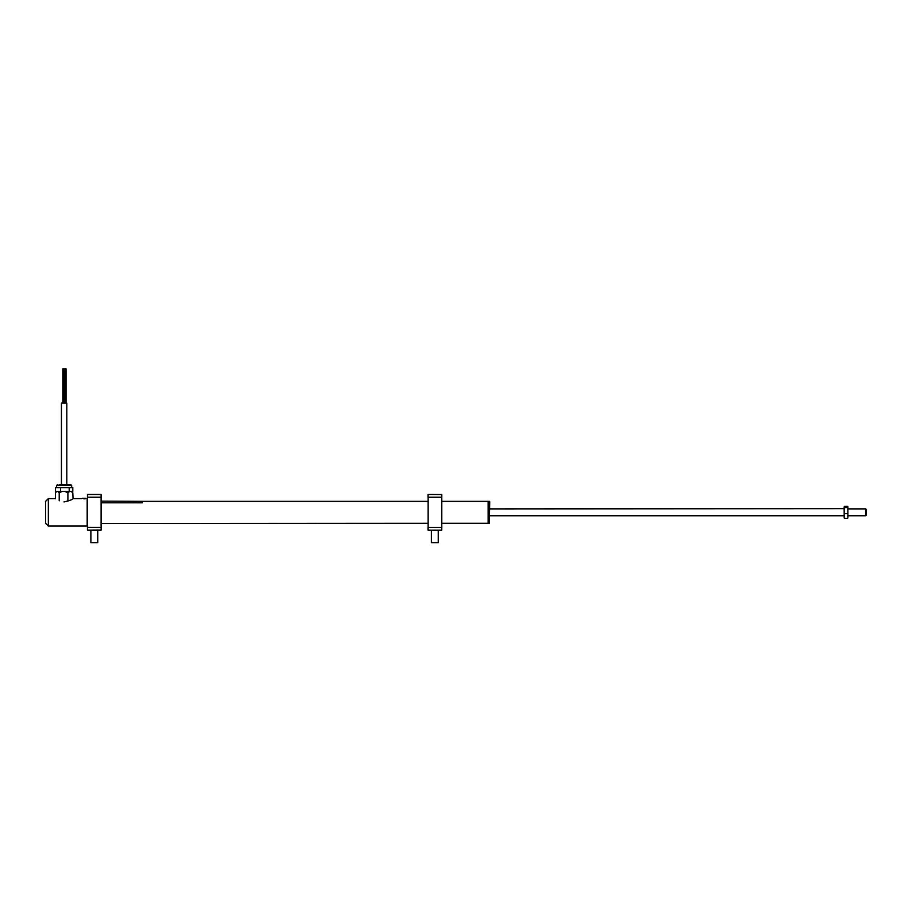<?xml version="1.0" encoding="UTF-8"?>
<svg xmlns="http://www.w3.org/2000/svg" width="912" height="912" viewBox="0 0 912 912"><rect width="100%" height="100%" fill="white"/><g stroke="black" fill="none" stroke-linecap="round" stroke-linejoin="round"><path stroke-width="1.37" d="M488.171 501.349L488.171 523.306L488.171 501.349L441.659 501.349M48.347 526.042L45.6 523.306L45.6 501.349L48.347 498.602L48.347 526.042L87.176 526.042L87.176 498.602L87.449 527.387L101.107 527.421L101.107 494.486L101.175 530.089L87.518 530.168L87.449 527.387L87.449 530.089M64.262 501.896L63.988 501.896C52.657 498.203 52.657 498.203 63.988 501.896L64.262 501.896C69.597 500.654 72.527 499.559 73.04 498.602L72.812 492.845L71.17 491.465L72.812 492.845M85.58 498.704L83.71 498.807M64.672 403.104L64.672 368.801L66.04 368.801L66.04 403.104M62.825 368.801L62.825 403.104L62.825 368.801L64.193 368.801L64.193 403.104L64.193 368.801M61.446 484.443L70.577 484.443L66.804 484.443L66.804 403.104L61.446 403.104L61.446 484.443L59.189 484.443M69.54 491.465L67.898 492.845L65.003 491.465L71.17 491.465M60.283 491.443L62.107 491.465L59.212 492.845L57.946 491.465L65.003 491.465M67.089 491.465L67.967 491.465M56.692 491.465L55.438 492.845L56.441 491.465L57.946 491.465M55.438 492.845L55.438 498.75M67.898 492.845L67.898 501.235M59.212 492.845L59.212 500.802M60.534 491.443L60.534 487.601L55.45 487.601L55.45 491.443L72.8 491.443L72.8 487.601L69.198 487.601L69.198 491.443L61.799 491.443M60.534 487.601L69.198 487.601M488.387 501.623L488.661 523.306L489.482 523.306L489.755 501.623L489.482 523.306M865.716 508.896L866.4 509.58L866.4 515.075L865.716 515.759L865.716 508.896L847.875 508.896M847.841 506.719L847.841 517.925M847.875 506.947L847.875 517.697M847.647 518.335L844.398 518.335L844.17 510.595L844.204 517.925M847.647 513.593L844.398 513.593M847.647 507.585L844.398 507.585L844.17 506.947L844.17 510.595L844.398 507.585M847.647 506.308L844.398 506.308L844.17 506.947L844.398 506.308M844.17 508.679L489.755 508.896M844.17 517.697L844.398 518.335M101.175 501.338L101.175 502.808L142.329 502.808L142.329 501.338L101.175 501.144L101.175 523.511L428.081 523.306M84.337 498.807L85.306 498.739M84.337 498.465L83.71 498.465M85.865 498.328L82.183 498.328L85.865 498.328M84.371 498.328L82.582 498.328L84.371 498.328M101.175 523.306L101.107 527.421M87.449 527.387L87.449 494.555L87.449 497.257L87.518 494.486L101.107 494.486L101.107 497.234L87.518 497.234L87.518 530.168M87.449 498.875L87.518 497.234M441.659 494.486L441.727 527.387L441.727 494.555L428.081 494.486L428.081 527.421L441.659 527.421L441.659 497.234L428.081 497.234M428.013 494.555L428.013 497.257L428.013 494.555M428.013 527.387L428.013 530.089M441.727 527.387L441.659 530.168L441.727 527.387L441.659 530.168L428.081 530.168M431.444 542.651L438.296 542.651L431.444 542.651L431.444 530.168M90.881 542.651L97.744 542.651L90.881 542.651L90.881 530.168M71.672 487.601L71.672 485.537L56.578 485.537L57.673 484.443M441.659 523.306L488.171 523.306M142.329 501.349L428.081 501.349M81.772 498.602L73.04 498.602M55.21 498.602L48.347 498.602M56.578 485.537L56.578 487.601M71.672 485.537L70.577 484.443M488.661 501.349L489.482 501.349M865.716 515.759L847.875 515.759M844.17 515.759L489.755 515.759M438.296 530.168L438.296 542.651M97.744 530.168L97.744 542.651"/></g></svg>
